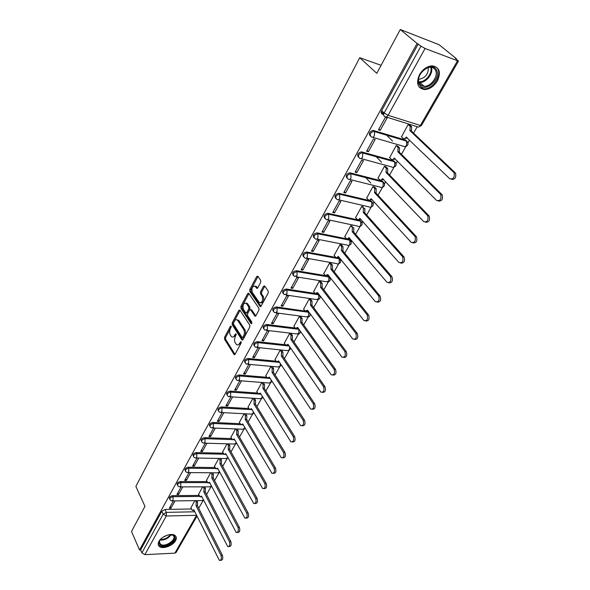 <?xml version="1.0" encoding="UTF-8"?>
<svg xmlns="http://www.w3.org/2000/svg" width="590" height="590" viewBox="0 0 590 590"><rect width="100%" height="100%" fill="white"/><g stroke="black" fill="none" stroke-linecap="round" stroke-linejoin="round"><path stroke-width="0.89" d="M231.132 326.159L230.38 326.314L224.547 337.34L224.517 339.198L234.134 354.62L235.078 354.258L241.081 343.144L241 341.691L239.54 343.395C238.581 344.973 237.564 345.364 236.472 344.567L235.204 342.738C234.274 340.895 234.304 338.874 235.285 336.683L236.074 333.918L235.307 334.065L234.54 335.504C233.588 337.089 232.578 337.48 231.509 336.698L230.27 334.906C229.355 333.084 229.385 331.086 230.358 328.91L231.132 326.159M158.939 541.384C157.788 543.589 157.958 545.308 159.455 546.532C162.84 549.43 172.907 545.75 175.525 540.698C176.742 538.441 176.558 536.686 174.979 535.432C171.579 532.615 161.498 536.325 158.939 541.384M419.542 74.554C415.876 83.153 417.499 88.153 424.409 89.555C429.564 89.341 433.886 86.479 437.367 80.963C441.187 72.26 439.513 67.216 432.345 65.822C427.197 66.154 422.934 69.067 419.542 74.554M260.692 282.293L260.714 280.361L257.756 276.172L256.68 276.57L249.813 289.55L249.791 291.453L259.954 306.343L261.127 306.085L268.207 292.987L268.221 291.032L264.578 285.877L263.487 286.268L260.485 291.873L260.463 293.813L262.203 296.32C263.206 300.76 262.233 302.832 259.298 302.552L252.321 292.433C251.355 288.053 252.314 285.995 255.197 286.268L256.65 288.281L257.712 287.883L260.692 282.293M139.528 549.976L131.511 531.472L144.963 506.345L135.884 486.418L359.73 57.717L376.796 73.344L400.271 29.5L417.093 43.461L139.528 549.976L140.612 549.924L141.888 552.86L163.194 514.17L166.358 512.371L194.803 511.788M239.916 310.119L238.81 310.362L232.217 322.833L232.195 324.707L242.003 340.01L242.984 339.641L249.777 327.067L249.799 325.142L239.916 310.119M240.927 306.358L247.66 293.636L248.685 293.245L258.921 308.268L258.899 310.2L255.92 315.716L254.88 316.1L250.551 309.698L249.518 310.082L247.586 313.696L247.564 315.606L251.805 322.007L250.986 323.519L240.904 308.245L240.927 306.358L242.055 306.512L248.788 293.798L247.66 293.636M383.662 114.6L382.453 114.217C381.125 113.605 380.86 112.41 381.664 110.64L384.134 113.015L420.965 46.145L425.066 48.498L458.474 61.117L455.148 58.145L456.247 58.572L439.174 44.766L400.271 29.5M198.705 508.248L203.13 500.526M206.552 494.545L210.991 486.802M214.554 480.584L218.993 472.819M222.703 466.351L227.157 458.57M231.007 451.844L235.476 444.049M239.474 437.065L243.95 429.255M248.11 421.99L252.594 414.165M256.916 406.613L261.407 398.774M265.898 390.934L270.39 383.087M275.058 374.938L279.557 367.076M284.409 358.609L288.908 350.748M293.953 341.949L298.459 334.088M303.688 324.943L308.194 317.073M313.637 307.582L318.143 299.713M323.792 289.845L328.298 281.976M330.208 278.65L330.562 278.03M334.169 271.732L338.667 263.87M340.6 260.5L341.116 259.6M344.767 253.221L349.265 245.366M351.22 241.959L351.898 240.772M355.6 234.304L360.092 226.464M362.076 223.005L362.924 221.523M366.678 214.974L371.154 207.149M373.168 203.639L374.2 201.839M377.998 195.202L382.468 187.399M384.503 183.837L385.727 181.705M389.577 174.979L394.039 167.199M396.104 163.585L397.52 161.114M401.429 154.3L405.868 146.549M407.97 142.876L409.585 140.051M413.546 133.134L417.211 126.732M417.093 43.461L420.965 46.145M140.612 549.924L161.83 511.257L164.986 509.465L191.418 508.978M176.108 552.469L174.861 553.147L144.882 554.652L141.888 552.86M181.123 486.89L176.948 494.457L178.578 494.442L177.811 492.886M202.658 486.846L198.587 494.287M189.029 472.597L184.722 480.393L186.359 480.393L185.577 478.844M210.637 472.774L206.441 480.444M197.082 458.024L192.642 466.056L194.287 466.078L193.483 464.529M218.765 458.437L214.443 466.343M205.291 443.171L200.718 451.446L202.37 451.483L201.544 449.941M227.054 443.827L222.6 451.97M213.661 428.023L208.948 436.548L210.608 436.607L209.767 435.073M235.499 428.93L230.911 437.323M222.201 412.572L217.349 421.356L219.015 421.437L218.145 419.91M244.113 413.745L239.385 422.388M230.911 396.812L225.911 405.861L227.585 405.964L226.7 404.445M252.904 398.25L248.021 407.159M239.769 380.793L234.65 390.056L236.325 390.174L235.417 388.67M261.827 382.519L256.834 391.627M248.788 364.473L243.559 373.927L245.241 374.075L244.312 372.57M270.913 366.493L265.825 375.793M254.349 357.636L259.681 347.997L257.992 347.82L252.66 357.474L254.349 357.636L253.39 356.146M281.747 350.445L280.184 350.143L274.992 359.635M263.634 340.858L269.084 331.019L267.388 330.82L261.945 340.673L263.634 340.858L262.661 339.375M291.209 333.785L289.653 333.453L284.351 343.144M273.126 323.726L278.687 313.681L276.983 313.46L271.422 323.519L273.126 323.726L272.123 322.258M300.878 316.778L299.307 316.424L293.901 326.314M282.809 306.24L288.495 295.974L286.784 295.723L281.106 305.996L282.809 306.24L281.784 304.779M310.746 299.41L309.175 299.034L303.644 309.138M292.706 288.37L298.511 277.89L296.8 277.61L290.995 288.104L292.706 288.37L291.644 286.932M320.82 281.681L319.242 281.275L313.6 291.6M302.818 270.117L308.747 259.408L307.029 259.099L301.099 269.829L302.818 270.117L301.726 268.693M331.115 263.568L329.53 263.14L323.77 273.686M313.143 251.465L319.205 240.521L317.486 240.182L311.424 251.148L313.143 251.465L312.029 250.057M341.625 245.064L340.039 244.607L334.154 255.389M323.704 232.401L329.899 221.213L328.173 220.844L321.978 232.054L323.704 232.401L322.56 231.007M352.37 226.154L350.777 225.675L344.767 236.693M334.493 212.909L340.836 201.463L339.103 201.065L332.767 212.525L334.493 212.909L333.32 211.53M363.352 206.832L361.759 206.323L355.615 217.585M345.534 192.982L352.016 181.27L350.283 180.842L343.8 192.561L345.534 192.982L344.324 191.617M374.576 187.074L372.976 186.529L366.707 198.056M356.825 172.59L363.455 160.613L361.722 160.148L355.092 172.14L356.825 172.59L355.586 171.248M386.059 166.867L384.459 166.299L378.043 178.091M368.374 151.733L375.166 139.476L373.426 138.967L366.641 151.247L368.374 151.733L367.098 150.413M397.8 146.202L396.192 145.597L389.643 157.67M380.203 130.383L387.151 117.838L385.403 117.292L378.463 129.859L380.203 130.383L378.891 129.085M409.814 125.058L408.206 124.424L401.51 136.777M370.21 135.936C368.507 133.414 369.465 131.57 373.094 130.405L405.691 140.081L407.675 142.175M358.425 157.213C356.803 154.698 357.791 152.913 361.397 151.851L393.854 160.827L395.831 162.943M346.92 178.003C345.371 175.496 346.382 173.762 349.966 172.804L382.283 181.108L384.26 183.232M335.673 198.329C334.191 195.828 335.238 194.147 338.8 193.277L370.963 200.939L372.932 203.078M324.677 218.197C323.268 215.711 324.338 214.074 327.885 213.3L359.9 220.335L361.862 222.482M313.932 237.63C312.589 235.181 313.666 233.596 317.169 232.866L349.066 239.319L351.028 241.465M303.422 256.635C302.124 254.261 303.201 252.712 306.645 251.996L335.917 257.417M336.743 257.572L337.355 257.683M338.181 257.837L340.423 260.035M293.142 275.235C291.895 272.927 292.965 271.422 296.35 270.707L325.289 275.596M328.062 276.061L330.039 278.215M283.089 293.437C281.88 291.195 282.942 289.727 286.275 289.019L314.979 293.414M273.244 311.255C272.079 309.079 273.133 307.641 276.415 306.94L305.111 311.1L307.53 310.193L341.927 357.12C344.951 357.584 345.924 355.718 344.848 351.522L310.473 305.03L310.583 300.9L309.197 299.042M263.612 328.696C262.476 326.587 263.531 325.186 266.761 324.485L295.066 327.974M254.187 345.784C253.081 343.734 254.12 342.362 257.306 341.662L285.435 344.737M244.946 362.518C243.877 360.534 244.909 359.192 248.051 358.491L276.002 361.161M235.904 378.913C234.857 376.988 235.882 375.668 238.98 374.975L266.761 377.261M227.039 394.983C226.022 393.11 227.039 391.819 230.1 391.118L257.712 393.051M218.359 410.728C217.356 408.914 218.366 407.653 221.39 406.945L248.847 408.531M209.841 426.164C208.867 424.402 209.87 423.17 212.85 422.462L240.16 423.709M201.5 441.305C200.541 439.594 201.537 438.377 204.487 437.677L231.634 438.599M193.321 456.166L193.306 456.144C192.384 454.477 193.373 453.29 196.278 452.589L223.286 453.209M185.297 470.761L185.253 470.687C184.397 469.065 185.385 467.907 188.225 467.221L215.084 467.546M177.42 485.083L177.361 484.958C176.558 483.372 177.546 482.244 180.334 481.565L207.046 481.61M169.699 499.133L169.618 498.963C168.865 497.414 169.854 496.315 172.582 495.652L199.162 495.423M359.73 57.717L381.096 65.313M173.372 500.917L169.315 508.255L170.945 508.226L170.2 506.663M194.825 500.652L190.872 507.879M170.945 508.226L175.009 500.895M383.67 114.49L382.025 112.904L381.612 113.649M406.761 141.157L405.691 140.081M394.953 161.948L393.854 160.827M383.412 182.251L382.283 181.108M372.113 202.097L370.963 200.939M361.065 221.516L359.9 220.335M350.254 240.506L349.066 239.319M339.67 259.084L338.468 257.889M329.316 277.271L328.092 276.068M319.168 295.074L318.054 293.886M418.273 43.918L381.664 110.64M178.578 494.442L182.767 486.89M186.359 480.393L190.673 472.612M194.287 466.078L198.734 458.061M202.37 451.483L206.95 443.223M210.608 436.607L215.328 428.089M219.015 421.437L223.876 412.661M227.585 405.964L232.585 396.923M236.325 390.174L241.45 380.926M245.241 374.075L250.47 364.627M232.939 337.045L235.668 335.629L234.54 335.504M236.229 334.589L235.668 335.629M237.932 344.921L240.676 343.513L239.54 343.395M241.251 342.436L240.676 343.513M231.28 326.867L225.668 337.458L225.638 339.324L235.004 354.376M240.056 310.325L233.338 322.966L233.316 324.839L242.888 339.788M233.574 322.833L233.552 324.146L242.062 337.421L242.844 337.281L243.67 335.747C244.68 333.52 244.703 331.477 243.751 329.626L237.482 320.105C236.383 319.279 235.351 319.677 234.378 321.307L233.574 322.833M242.571 337.583L243.98 337.406L242.844 337.281M237.165 319.861L239.009 320.717L244.88 329.758C245.838 331.61 245.809 333.645 244.806 335.872L243.98 337.406M255.78 315.93L251.79 309.986L250.934 309.868M251.842 323.231L242.033 308.4L240.904 308.245M246.458 303.562L246.17 303.216C243.375 302.987 242.453 305.023 243.397 309.322L245.801 312.914L246.812 312.53L248.744 308.917L248.766 307.007L246.458 303.562L247.586 303.717L245.964 303.046M246.399 312.988L247.948 312.678L246.812 312.53M247.586 303.717L249.902 307.161L249.88 309.072L247.948 312.678M242.055 306.512L242.033 308.4M254.969 286.076L256.333 286.445L257.55 288.134M260.692 302.913C263.509 302.722 264.394 300.576 263.339 296.49L262.203 296.32M264.807 286.172L261.621 292.043L261.599 293.975L263.339 296.49M257.985 276.489L250.949 289.719L250.927 291.622L260.972 306.313M196.876 500.63L197.576 502.024L197.51 505.608L196.064 505.755L196.205 502.038L195.504 500.645M190.806 507.739L192.421 510.468L193.786 509.753L219.399 560.404C221.28 560.242 221.811 558.582 220.992 555.419L196.064 505.755M197.436 505.733L222.401 555.345C223.219 558.501 222.688 560.168 220.808 560.323L220.372 560.345M194.176 510.542L193.188 510.453M204.642 486.839L205.394 488.299L205.261 492.038L203.882 492.045L204.022 488.299L203.262 486.846M198.513 494.147L200.135 496.846L201.559 496.116L227.733 546.606C229.687 546.473 230.248 544.799 229.407 541.568L203.882 492.045M205.261 492.038L230.815 541.509C231.656 544.732 231.103 546.406 229.149 546.539L228.773 546.554M201.979 496.942L200.939 496.839M212.555 472.789L213.359 474.308L213.3 477.944L211.84 478.077L211.98 474.301L211.168 472.782M206.367 480.304L207.99 482.967L209.48 482.222L236.236 532.527C238.264 532.431 238.847 530.735 237.984 527.445L211.84 478.077M213.226 478.084L239.4 527.401C240.263 530.69 239.68 532.379 237.652 532.475L237.335 532.49M209.929 483.077L208.838 482.967M168.932 534.732L173.283 535.248C179.434 538.353 166.255 548.796 160.598 545.322C158.799 544.201 158.592 542.483 159.978 540.16L161.498 538.382M160.163 539.887C159.108 541.745 159.212 543.191 160.465 544.231L160.856 544.481C165.879 547.609 177.87 538.515 172.892 535.344L170.901 534.621M158.253 544.695L159.661 546.067C164.905 549.379 178.187 541.133 175.695 536.126M167.413 535.13L162.759 537.409M419.173 84.363C413.59 75.328 432.013 60.062 436.526 70.018C441.785 79.156 423.819 93.965 419.173 84.363M435.45 70.188C434.424 68.307 432.772 67.334 430.486 67.267C423.517 66.825 415.928 77.991 419.387 83.456L421.334 85.491L424.151 86.265C431.017 86.848 438.798 75.859 435.45 70.188M419.195 87.114L423.76 88.883C432.264 89.628 441.954 76.022 437.81 68.949M428.266 67.562C428.502 74.016 425.456 77.91 419.121 79.252L418.627 79.215M220.608 458.474L221.479 460.06L221.42 463.725L219.959 463.843L220.092 460.038L219.222 458.445M214.362 466.196L215.992 468.829L217.548 468.069L244.902 518.175C247.004 518.109 247.616 516.405 246.731 513.042L219.959 463.843M221.346 463.858L248.154 513.012C249.039 516.368 248.427 518.072 246.325 518.138L246.074 518.145M218.027 468.954L216.884 468.836M228.817 443.879L229.753 445.539L229.702 449.226L228.227 449.329L228.359 445.494L227.43 443.835M222.519 451.822L224.141 454.411L225.771 453.636L253.737 503.528C255.92 503.506 256.562 501.78 255.654 498.351L228.227 449.329M229.621 449.366L257.085 498.336C257.985 501.758 257.351 503.484 255.168 503.506L254.976 503.506M226.28 454.551L225.085 454.433M237.18 428.996L238.183 430.729L238.131 434.447L236.656 434.542L236.789 430.671L235.786 428.945M230.823 437.175L232.445 439.72L234.156 438.93L262.749 488.586C265.013 488.601 265.684 486.861 264.762 483.365L236.656 434.542M238.05 434.594L266.193 483.365C267.115 486.861 266.451 488.601 264.18 488.579L264.069 488.579M234.687 439.875L233.441 439.757M245.698 413.826L246.782 415.633L246.738 419.387L245.248 419.461L245.381 415.567L244.304 413.752M239.297 422.241L240.919 424.741L242.697 423.937L271.946 473.335C274.298 473.401 274.999 471.639 274.055 468.069L245.248 419.461M246.65 419.527L275.486 468.084C276.437 471.653 275.737 473.409 273.384 473.35L273.34 473.342M243.264 424.903L241.959 424.793M254.386 398.353L255.544 400.241L255.507 404.017L254.017 404.084L254.143 400.153L252.977 398.257M247.933 407.012L249.548 409.467L251.414 408.649L281.334 457.766C283.768 457.877 284.505 456.107 283.539 452.449L254.017 404.084M255.418 404.172L284.977 452.486C285.951 456.122 285.213 457.892 282.787 457.811M251.974 409.652L250.647 409.534M263.28 382.63L264.49 384.547L264.453 388.353L262.956 388.397L263.081 384.437L261.872 382.519M256.739 391.48L258.354 393.891L260.301 393.058L290.907 441.873C293.437 442.035 294.211 440.251 293.223 436.512L262.956 388.397M264.364 388.5L294.668 436.563C295.656 440.236 294.904 442.035 292.404 441.962M260.928 394.061L259.504 393.973M272.366 366.626L273.613 368.529L273.576 372.364L272.079 372.401L272.197 368.403L270.957 366.493M265.721 375.638L267.329 377.998L269.365 377.15L300.686 425.641C303.312 425.855 304.116 424.055 303.113 420.235L272.079 372.401M273.487 372.519L304.558 420.309C305.576 424.018 304.801 425.84 302.228 425.774M270.021 378.168L268.538 378.101M281.644 350.298L282.92 352.186L282.89 356.058L281.378 356.072L281.496 352.038L280.228 350.15M274.888 359.48L276.489 361.788L278.62 360.918L310.665 409.062C313.386 409.335 314.234 407.52 313.209 403.604L281.378 356.072M282.802 356.213L314.662 403.7C315.709 407.454 314.905 409.298 312.25 409.246M279.306 361.958L277.75 361.906M291.106 333.63L292.411 335.511L292.389 339.412L290.877 339.412L290.995 335.341L289.683 333.461M284.24 342.989L285.833 345.239L288.06 344.361L320.864 392.121C323.681 392.461 324.574 390.624 323.526 386.62L290.877 339.412M292.301 339.575L324.979 386.738C326.056 390.528 325.223 392.409 322.494 392.357M288.776 345.401L287.153 345.379M300.767 316.616L302.11 318.489L301.999 322.582L300.576 322.398L300.686 318.298L299.344 316.432M293.791 326.159L295.376 328.35L297.692 327.45L331.278 374.812C334.206 375.211 335.135 373.359 334.073 369.266L300.576 322.398M301.999 322.582L335.526 369.399C336.632 373.241 335.769 375.144 332.952 375.107M298.444 328.505L296.748 328.512M310.628 299.248L312.007 301.106L311.999 305.067L310.473 305.03M303.533 308.983L304.912 310.871M311.904 305.237L346.308 351.684C347.436 355.578 346.544 357.503 343.638 357.474M308.312 311.255L306.534 311.299M320.695 281.519L322.118 283.362L322.111 287.352L320.577 287.3L320.687 283.126L319.264 281.283M313.482 291.438L315.053 293.495L317.575 292.566L352.805 339.029C355.94 339.567 356.957 337.687 355.866 333.387L320.577 287.3M322.015 287.522L357.326 333.571C358.484 337.517 357.562 339.479 354.56 339.442M318.386 293.636L316.506 293.739M330.983 263.398L332.443 265.235L332.443 269.254L330.909 269.18L331.005 264.976L329.545 263.14M323.644 273.524L325.201 275.508L327.841 274.564L363.934 320.532C367.179 321.137 368.241 319.242 367.128 314.839L330.909 269.18M332.34 269.431L368.595 315.053C369.783 319.057 368.824 321.041 365.726 321.004M328.682 275.641L326.683 275.796M341.485 244.894L342.989 246.709L342.997 250.772L341.455 250.669L341.551 246.428L340.054 244.614M334.021 255.219L335.577 257.137C336.47 257.911 337.355 257.653 338.218 256.348L375.314 301.608C378.662 302.294 379.776 300.384 378.655 295.87L341.455 250.669M342.893 250.949L380.122 296.106C381.332 300.17 380.344 302.183 377.143 302.154M339.198 257.247L337.074 257.469M353.779 227.792L352.341 227.489L353.779 227.792L353.786 231.877L352.237 231.759L352.341 227.489L350.785 225.675M327.929 213.307L328.623 214.177M344.626 236.524L346.168 238.36C347.097 239.193 348.012 238.921 348.926 237.564L386.952 282.249C390.41 283.016 391.576 281.091 390.447 276.467L352.237 231.759M353.675 232.062L391.915 276.732C393.154 280.862 392.121 282.905 388.817 282.861M349.944 238.456L347.694 238.744M363.344 208.1L364.849 208.506L364.812 212.562L363.256 212.422L363.403 208.174L361.751 206.323M355.468 217.415L357.031 219.207C357.983 220.048 358.927 219.76 359.878 218.352L398.921 262.506C402.41 263.28 403.634 261.341 402.579 256.694L363.256 212.422M364.701 212.754L404.054 256.982C405.212 261.178 404.113 263.221 400.757 263.118M360.925 219.237L358.55 219.605M374.407 186.89L376.162 188.785L376.081 192.819L374.525 192.657L374.716 188.424L372.976 186.536M366.545 197.879L368.153 199.649C369.126 200.475 370.1 200.165 371.066 198.719L411.186 242.313C414.704 243.065 415.979 241.104 415.006 236.443L374.525 192.657M365.66 177.494L370.786 183.003M375.97 193.011L416.481 236.767C417.55 241.03 416.378 243.08 412.978 242.91M372.15 199.597L369.635 200.04M385.875 166.682L387.733 168.622L387.497 172.826L386.044 172.435L386.288 168.231L384.451 166.306M377.873 177.907L379.525 179.655C380.521 180.459 381.516 180.12 382.512 178.645L423.745 221.641C427.285 222.356 428.613 220.387 427.721 215.719L386.044 172.435M376 156.505L381.612 162.287M387.497 172.826L429.196 216.065C430.176 220.409 428.937 222.459 425.486 222.224M383.633 179.508L380.978 180.031M397.608 146.01L399.57 147.987L399.283 152.176L397.83 151.755L398.117 147.566L396.185 145.612M389.459 157.478L391.155 159.197C392.18 159.986 393.198 159.625 394.216 158.105L436.607 200.467C440.177 201.153 441.556 199.162 440.745 194.486L397.83 151.755M386.354 134.911L392.542 141.017M399.283 152.176L442.227 194.862C443.105 199.28 441.799 201.338 438.296 201.028M395.374 158.953L392.52 159.58M409.6 124.859L411.68 126.88L411.348 131.046L409.895 130.597L410.227 126.43L408.192 124.446M383.839 113.678L381.221 111.923M401.311 136.585L403.051 138.274C404.106 139.041 405.153 138.65 406.193 137.094L449.779 178.777C453.378 179.434 454.816 177.413 454.094 172.73L409.895 130.597M411.348 131.046L455.569 173.143C456.35 177.642 454.964 179.699 451.409 179.323M407.388 137.927L404.32 138.65M231.243 326.418L230.38 326.314M241.207 342.045L240.322 341.949M236.177 334.161L235.307 334.065M425.066 48.498L388.095 115.301L420.375 125.471C419.32 127.042 418.251 127.455 417.174 126.695L386.111 116.968M418.627 127.02L421.467 125.515L420.375 125.471L457.42 60.932M164.986 509.465L166.358 512.371L166.277 516.007L144.882 554.652M196.559 515.313L166.277 516.007L163.194 514.17L161.83 511.257M174.861 553.147L196.573 515.336M373.5 130.478L374.355 131.334L406.562 140.922L406.606 145.147C405.573 146.681 404.541 147.065 403.494 146.291L372.585 137.256M361.714 151.91L362.548 152.781L394.703 161.682L394.74 165.871C393.729 167.368 392.719 167.722 391.701 166.926L360.933 158.57M350.195 172.848L351.006 173.726L383.109 181.978L383.131 186.13C382.15 187.591 381.162 187.915 380.174 187.104L349.546 179.39M338.933 193.306L339.722 194.198L371.766 201.817L371.788 205.94C370.83 207.363 369.864 207.665 368.898 206.839L338.417 199.737M328.696 214.214L328.696 218.411C327.76 219.841 326.831 220.129 325.909 219.274C323.851 216.98 324.758 215.291 328.652 214.207L360.674 221.228L360.697 225.314C359.753 226.708 358.816 226.98 357.872 226.14L327.524 219.62M317.169 232.866L317.914 233.788L349.826 240.219L349.841 244.275C348.941 245.61 348.034 245.868 347.119 245.064L316.823 239.09M306.645 251.996L307.375 252.926L339.213 258.804L339.213 262.823C338.365 264.099 337.495 264.357 336.602 263.597L306.328 258.14M296.35 270.707L297.058 271.643L328.822 276.99L328.814 280.98L326.314 281.74L296.062 276.776M286.275 289.019L286.961 289.963L318.895 294.853L319.876 296.01M317.988 293.931L318.644 294.801L318.637 298.754L316.24 299.499L286.017 295.015M276.415 306.94L277.086 307.899L309.108 312.346M308.083 311.424L308.681 312.235L308.666 316.159L306.372 316.896L276.179 312.87M266.761 324.485L267.418 325.451L299.027 329.331M298.385 328.556L298.923 329.316L298.901 333.21L296.711 333.933L266.547 330.348M257.306 341.662L257.948 342.635L289.203 346.035M248.051 358.491L248.67 359.472L279.601 362.408M238.98 374.975L239.592 375.963L270.213 378.463M230.1 391.118L230.69 392.114L258.619 394.046M259.217 394.091L260.028 394.142M260.625 394.186L261.023 394.209M221.39 406.945L221.965 407.948L249.622 409.519M250.566 409.571L251.03 409.6M212.85 422.462L213.418 423.465L240.86 424.704M204.487 437.677L205.032 438.687L232.29 439.594M196.278 452.589L196.809 453.607L223.898 454.204M188.225 467.221L188.748 468.239L215.667 468.541M180.334 481.565L180.842 482.591L207.606 482.613M172.582 495.652L173.084 496.677L199.693 496.426M170.112 499.988C169.359 498.447 170.348 497.341 173.084 496.677L173.003 500.335L171.697 500.94L170.112 499.988M203.469 499.841L202.06 500.563L172.472 500.932M177.863 485.983C177.059 484.397 178.055 483.269 180.842 482.591L180.769 486.278L179.397 486.898L177.863 485.983M185.776 471.712C184.913 470.083 185.902 468.925 188.748 468.239L188.675 471.948L187.244 472.583L185.776 471.712M193.837 457.162C192.915 455.495 193.911 454.307 196.809 453.607L196.743 457.346L195.246 457.995L193.837 457.162M202.06 442.323C201.079 440.619 202.068 439.402 205.032 438.687L204.966 442.456L203.395 443.112L202.06 442.323M210.446 427.197C209.398 425.449 210.387 424.203 213.418 423.465L213.351 427.271L211.707 427.942L210.446 427.197M219.008 411.776C217.887 409.976 218.875 408.7 221.965 407.948L221.906 411.783L220.188 412.462L219.008 411.776M227.74 396.038C226.545 394.194 227.526 392.888 230.69 392.114L230.631 395.978L228.832 396.679L227.74 396.038M236.649 379.982C235.381 378.094 236.361 376.752 239.592 375.963L239.54 379.849L237.652 380.565L236.649 379.982M245.75 363.595C244.4 361.655 245.374 360.284 248.67 359.472L248.626 363.396L246.65 364.119L245.75 363.595M255.035 346.868C253.604 344.885 254.578 343.476 257.948 342.635L257.904 346.596L255.839 347.333L255.035 346.868M264.526 329.788C263.007 327.76 263.966 326.314 267.418 325.451L267.381 329.441L265.22 330.186L264.526 329.788M274.21 312.346C272.602 310.274 273.561 308.791 277.086 307.899L277.057 311.918L274.8 312.685L274.21 312.346M284.107 294.535C282.411 292.411 283.362 290.885 286.961 289.963L286.939 294.019L284.107 294.535M294.226 276.334C292.433 274.158 293.377 272.602 297.058 271.643L297.036 275.737L294.226 276.334M304.565 257.734C302.67 255.514 303.607 253.906 307.375 252.926L307.361 257.048C306.512 258.361 305.657 258.627 304.787 257.86L304.565 257.734M315.134 238.721C313.143 236.45 314.072 234.805 317.914 233.788L317.907 237.94C317.014 239.319 316.122 239.592 315.222 238.773L315.134 238.721M336.875 199.376C334.818 197.053 335.717 195.32 339.589 194.176L339.729 198.432C338.771 199.899 337.819 200.217 336.875 199.376M348.085 179.021C346.035 176.675 346.935 174.891 350.777 173.681L351.013 177.996C350.04 179.5 349.059 179.839 348.085 179.021M359.561 158.194C357.518 155.819 358.41 153.99 362.231 152.714L362.717 152.987L362.562 157.08C361.559 158.629 360.564 158.998 359.561 158.194M371.302 136.88C369.274 134.468 370.151 132.595 373.949 131.26L374.584 131.607L374.385 135.671C373.359 137.264 372.334 137.662 371.302 136.88M211.419 485.917L209.878 486.831L180.216 486.898M219.517 471.712L217.828 472.833L188.107 472.59M227.762 457.228L227.467 457.943L225.933 458.577L196.153 458.01M236.155 442.441L235.794 443.4L234.193 444.041L204.354 443.142M244.703 427.344L244.29 428.569L242.615 429.225L212.717 427.986M253.398 411.938L252.948 413.457L251.193 414.121L221.243 412.521M262.255 396.192L261.776 398.036L259.939 398.715L229.938 396.746M271.267 380.108L270.781 382.313L268.856 383.006L238.817 380.653M280.42 363.639L279.962 366.279L277.956 366.973L247.866 364.229M289.683 346.728L289.336 349.914L287.234 350.622L257.115 347.466M384.916 116.599C383.589 115.979 383.33 114.792 384.134 113.015L388.095 115.301C387.04 116.931 385.978 117.358 384.916 116.599M458.474 61.117L421.481 125.486M234.886 354.524L233.979 354.435M225.638 339.324L224.517 339.198M225.668 337.458L224.547 337.34M242.763 339.936L241.863 339.84M233.316 324.839L232.195 324.707M233.338 322.966L232.217 322.833M239.938 310.51L238.81 310.362M244.806 335.872L243.67 335.747M244.88 329.758L243.751 329.626M239.009 320.717L237.881 320.577M255.647 316.07L254.762 315.96M251.79 309.986L250.662 309.831M251.606 323.593L250.986 323.519M249.88 309.072L248.744 308.917M249.902 307.161L248.766 307.007M257.387 288.296L256.554 288.171M256.576 286.733L255.441 286.563M261.599 293.975L260.463 293.813M261.621 292.043L260.485 291.873M264.63 286.438L263.487 286.268M260.832 306.461L259.954 306.343M250.927 291.622L249.791 291.453M250.949 289.719L249.813 289.55M257.815 276.754L256.68 276.57M197.51 505.608L196.138 505.63M197.576 502.024L196.205 502.038M222.401 555.345L220.992 555.419M205.335 491.905L203.956 491.913M205.394 488.299L204.022 488.299M230.815 541.509L229.407 541.568M213.3 477.944L211.921 477.937M213.359 474.308L211.98 474.301M239.4 527.401L237.984 527.445M171.115 534.651C168.357 538.464 164.669 540.27 160.052 540.079M160.443 539.518C164.536 539.511 167.87 537.874 170.444 534.614M431.364 67.334C433.65 73.278 426.172 82.961 419.77 82.423L418.922 82.342M418.752 81.693C424.918 82.947 432.927 73.337 430.7 67.275M221.42 463.725L220.033 463.703M221.479 460.06L220.092 460.038M248.154 513.012L246.731 513.042M229.702 449.226L228.308 449.189M229.753 445.539L228.359 445.494M257.085 498.336L255.654 498.351M238.131 434.447L236.738 434.395M238.183 430.729L236.789 430.671M266.193 483.365L264.762 483.365M246.738 419.387L245.337 419.313M246.782 415.633L245.381 415.567M275.486 468.084L274.055 468.069M255.507 404.017L254.098 403.936M255.544 400.241L254.143 400.153M284.977 452.486L283.539 452.449M264.453 388.353L263.044 388.25M264.49 384.547L263.081 384.437M294.668 436.563L293.223 436.512M273.576 372.364L272.167 372.246M273.613 368.529L272.197 368.403M304.558 420.309L303.113 420.235M282.89 356.058L281.474 355.91M282.92 352.186L281.496 352.038M314.662 403.7L313.209 403.604M292.389 339.412L290.973 339.25M292.411 335.511L290.995 335.341M324.979 386.738L323.526 386.62M302.095 322.42L300.664 322.236M302.11 318.489L300.686 318.298M335.526 369.399L334.073 369.266M311.999 305.067L310.569 304.868M312.007 301.106L310.583 300.9M346.308 351.684L344.848 351.522M322.111 287.352L320.68 287.124M322.118 283.362L320.687 283.126M357.326 333.571L355.866 333.387M332.443 269.254L331.005 269.003M332.443 265.235L331.005 264.976M368.595 315.053L367.128 314.839M342.997 250.772L341.558 250.492M342.989 246.709L341.551 246.428M380.122 296.106L378.655 295.87M353.786 231.877L352.341 231.575M391.915 276.725L390.44 276.467L391.915 276.732M364.812 212.562L363.366 212.238M403.98 256.893L402.505 256.606M376.081 192.819L374.635 192.465M376.059 188.66L374.606 188.299M416.334 236.59L414.858 236.273M387.608 172.627L386.155 172.243M387.578 168.43L386.125 168.039M382.903 178.748L382.512 178.645M428.982 215.8L427.507 215.453M399.4 151.969L397.948 151.556M399.356 147.743L397.911 147.323M394.651 158.223L394.216 158.105M441.932 194.508L440.457 194.132M411.466 130.84L410.013 130.39M411.414 126.57L409.962 126.12M406.672 137.234L406.193 137.094M455.2 172.7L453.725 172.28M423.642 88.876L424.409 89.555M202.79 500.593L203.697 500.298M308.312 311.365L309.197 312.464M318.187 293.923L318.895 294.853C320.827 297.227 320.385 298.872 317.553 299.786M328.276 276.105L328.999 277.027C331.027 279.439 330.584 281.113 327.679 282.057M338.579 257.911L339.316 258.826C341.44 261.274 341.005 262.978 338.018 263.944M349.103 239.326L349.863 240.226C352.082 242.711 351.655 244.452 348.579 245.447M327.885 213.3L328.726 214.244L360.704 221.257C362.946 223.794 362.503 225.557 359.369 226.545M338.8 193.277L339.796 194.294L371.84 201.905C374.045 204.501 373.558 206.271 370.387 207.23M349.966 172.804L351.124 173.88L383.235 182.126C385.388 184.773 384.864 186.558 381.656 187.48M361.397 151.851L362.717 152.987L394.88 161.889C396.989 164.603 396.428 166.402 393.176 167.287M373.094 130.405L374.584 131.607L406.79 141.194C408.855 143.967 408.243 145.782 404.954 146.63M210.637 486.868L211.714 486.485M218.632 472.885L219.886 472.391M226.781 458.637L228.205 458.017M235.078 444.115L236.679 443.348M243.545 429.314L245.307 428.377M252.166 414.232L254.098 413.089M260.957 398.847L263.052 397.468M269.925 383.153L272.16 381.501M279.07 367.15L281.43 365.166M288.407 350.821L290.855 348.439M297.921 334.154C299.609 333.918 300.435 332.952 300.399 331.27M307.641 317.147C309.706 316.764 310.48 315.547 309.957 313.504M176.078 552.535L196.979 516.162M234.702 354.671L234.134 354.62M242.593 340.069L242.003 340.01M238.611 320.245L237.482 320.105M255.5 316.174L254.88 316.1M251.679 309.853L250.551 309.698M251.502 323.674L251.075 323.615M247.299 303.371L246.17 303.216M257.269 288.377L256.65 288.281M256.333 286.445L255.197 286.268M260.699 306.557L260.057 306.468M159.44 541.974L160.465 544.231M418.907 82.298L419.77 82.423L424.151 86.265M419.121 79.252L418.664 78.854M364.849 208.506L363.403 208.174M404.054 256.982L402.579 256.694M376.162 188.785L374.716 188.424M416.481 236.767L415.006 236.443M387.733 168.622L386.288 168.231M429.196 216.065L427.721 215.719M399.57 147.987L398.117 147.566M442.227 194.862L440.745 194.486M411.68 126.88L410.227 126.43M455.569 173.143L454.094 172.73"/></g></svg>
